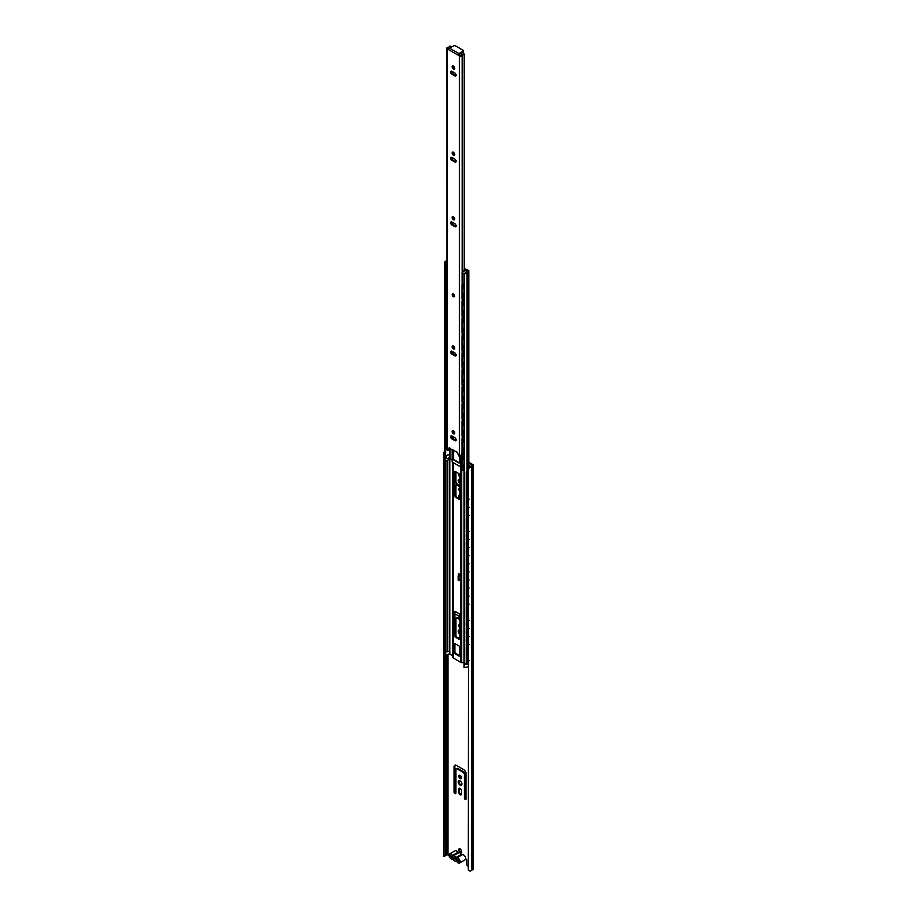 <?xml version="1.0" encoding="UTF-8"?>
<svg xmlns="http://www.w3.org/2000/svg" width="917" height="917" viewBox="0 0 917 917"><rect width="100%" height="100%" fill="white"/><g stroke="black" fill="none" stroke-linecap="round" stroke-linejoin="round"><path stroke-width="1.38" d="M473.355 465.194L473.355 868.949A1.398 0.814 180 0 1 472.943 869.511L471.59 870.302L471.59 466.558L472.943 465.767A1.398 0.814 0 0 0 473.355 465.194A1.398 0.814 0 0 0 472.943 464.621L468.839 462.248M469.447 465.767L469.447 467.028M459.474 848.775A2.063 1.192 -120 0 0 460.793 851.939A2.063 1.192 -120 0 0 461.411 852.134M459.979 486.881L457.033 485.185A1.651 0.951 -120 0 0 456.207 485.093L456.907 484.692A1.651 0.951 60 0 1 457.732 484.772L459.979 486.067M455.187 614.413A3.301 1.903 -120 0 0 454.855 615.25M459.979 619.777L457.033 618.081A1.651 0.951 -120 0 0 456.207 618.001L456.907 617.599A1.651 0.951 60 0 1 457.732 617.68L459.979 618.975M459.566 495.214A1.891 1.089 -120 0 0 459.451 495.765L459.451 498.688M459.199 780.665A2.591 1.502 -120 0 0 459.497 783.37A2.591 1.502 -120 0 0 461.698 784.986M459.199 479.19A2.591 1.502 -120 0 0 459.979 482.583M459.543 624.477A1.937 1.123 -120 0 0 459.979 626.632M459.463 474.158A1.891 1.089 -120 0 0 459.979 475.854M459.566 488.314A1.891 1.089 -120 0 0 459.979 490.389M459.543 775.209A1.937 1.123 -120 0 0 459.83 777.123A1.937 1.123 -120 0 0 461.343 778.338M459.199 629.933A2.591 1.502 -120 0 0 459.979 633.315M459.566 637.464A1.891 1.089 -120 0 0 459.451 638.014L459.451 638.656M459.566 788.196A1.891 1.089 -120 0 0 459.451 788.746L459.451 792.047A1.891 1.089 -120 0 0 461.32 794.546M455.187 765.145A3.301 1.903 -120 0 0 454.821 766.394L454.821 791.623A1.238 0.711 -120 0 0 455.852 793.216M456.207 768.733A1.651 0.951 -120 0 0 455.875 769.489L455.875 793.033A1.238 0.711 60 0 1 454.121 792.024L454.121 766.795A3.301 1.903 60 0 1 454.809 765.282A3.301 1.903 60 0 1 456.448 765.443L463.738 769.65A3.301 1.903 60 0 1 466.065 773.696L466.065 798.925A1.238 0.711 60 0 1 464.323 797.916L464.323 774.361A1.651 0.951 -120 0 0 463.154 772.343L457.033 768.813A1.651 0.951 -120 0 0 456.207 768.733L456.907 768.331A1.651 0.951 60 0 1 457.732 768.412L463.853 771.942A1.651 0.951 60 0 1 465.022 773.959L465.022 797.515A1.238 0.711 -120 0 0 466.054 799.097M468.839 465.412L470.581 466.421M449.021 855.366L447.358 854.747L445.731 855.641A1.96 1.135 0 0 0 445.158 855.882L444.688 656.263M465.63 858.564L466.799 859.905L466.799 864.96L468.255 866.473M468.839 463.062L472.37 465.194L470.696 466.306A1.96 1.135 180 0 1 470.272 466.627L468.472 468.255M460.093 852.34A2.063 1.192 60 0 1 458.752 850.518A2.063 1.192 60 0 1 459.062 848.867A2.063 1.192 60 0 1 461.125 850.059A2.063 1.192 60 0 1 461.125 852.443A2.063 1.192 60 0 1 460.093 852.34M455.875 471.854L455.875 481.815A1.651 0.951 -120 0 0 457.033 483.832L459.979 485.529M456.207 485.093A1.651 0.951 -120 0 0 455.875 485.85L455.875 496.613M454.855 614.528A3.301 1.903 60 0 1 456.448 614.711L459.979 616.751M456.207 618.001A1.651 0.951 -120 0 0 455.875 618.757L455.875 636.57M458.752 498.286L458.752 496.166A1.891 1.089 60 0 1 459.142 495.295A1.891 1.089 60 0 1 459.979 495.329M460.093 780.906A2.591 1.502 60 0 1 461.79 783.198A2.591 1.502 60 0 1 461.389 785.273A2.591 1.502 60 0 1 458.798 783.783A2.591 1.502 60 0 1 458.798 780.78A2.591 1.502 60 0 1 460.093 780.906M459.979 483.614A2.591 1.502 60 0 1 458.374 481.322A2.591 1.502 60 0 1 458.798 479.316A2.591 1.502 60 0 1 459.979 479.385M459.979 627.744A1.937 1.123 60 0 1 458.809 626.036A1.937 1.123 60 0 1 459.13 624.557A1.937 1.123 60 0 1 459.979 624.592M459.979 476.978A1.891 1.089 60 0 1 458.832 475.304A1.891 1.089 60 0 1 459.142 473.86A1.891 1.089 60 0 1 459.188 473.848M459.979 491.512A1.891 1.089 60 0 1 458.832 489.838A1.891 1.089 60 0 1 459.142 488.394A1.891 1.089 60 0 1 459.979 488.429M460.093 775.392A1.937 1.123 60 0 1 461.366 777.1A1.937 1.123 60 0 1 461.068 778.648A1.937 1.123 60 0 1 459.13 777.536A1.937 1.123 60 0 1 459.13 775.289A1.937 1.123 60 0 1 460.093 775.392M459.979 634.346A2.591 1.502 60 0 1 458.374 632.054A2.591 1.502 60 0 1 458.798 630.048A2.591 1.502 60 0 1 459.979 630.117M458.764 638.255A1.891 1.089 60 0 1 459.142 637.556A1.891 1.089 60 0 1 459.979 637.579M458.752 789.147A1.891 1.089 60 0 1 459.142 788.288A1.891 1.089 60 0 1 460.609 788.792A1.891 1.089 60 0 1 461.434 790.695L461.434 793.996A1.891 1.089 60 0 1 461.045 794.867A1.891 1.089 60 0 1 459.577 794.351A1.891 1.089 60 0 1 458.752 792.448L458.752 789.147L459.451 788.746M458.924 861.029L450.912 855.985M444.688 855.572L443.828 856.054M443.725 855.699L443.725 454.649L444.607 454.523M471.59 870.302A2.946 1.708 180 0 1 469.974 871.15L468.255 869.866L468.484 468.151M468.255 468.805L469.974 467.406A2.946 1.708 0 0 0 471.59 466.558M444.607 451.645A2.946 1.708 0 0 0 443.828 452.31L443.645 856.398L444.642 856.272M444.607 452.207L443.828 452.31L443.725 454.649M466.317 663.908A4.115 2.384 0 0 1 464.048 664.114A2.946 1.708 0 0 0 466.317 663.553M468.255 666.189A4.115 2.384 180 0 1 464.048 667.484L464.048 273.828A2.946 1.708 0 0 0 466.994 272.521A1.96 1.135 180 0 1 468.06 271.661A1.398 0.814 0 0 0 468.839 270.939A1.398 0.814 0 0 0 468.427 270.366L464.174 268.463M445.593 652.858A3.714 2.143 180 0 1 445.605 652.778A1.96 1.135 180 0 1 445.605 652.778A1.96 1.135 180 0 1 447.175 651.735A2.946 1.708 0 0 0 449.227 650.829L449.869 650.749L449.869 654.119A3.714 2.143 0 0 0 445.593 656.217L444.607 656.263A4.115 2.384 180 0 1 444.573 655.953A4.115 2.384 180 0 1 444.607 655.655M449.387 650.726A3.714 2.143 180 0 1 449.869 650.749L449.869 458.867M444.607 652.296A4.115 2.384 0 0 0 444.573 652.595A4.115 2.384 0 0 0 444.607 652.893L444.607 656.263M444.607 652.801A2.946 1.708 0 0 0 444.607 652.847A2.946 1.708 0 0 0 444.607 652.893L444.607 262.606L445.593 262.594A1.96 1.135 180 0 1 445.593 262.56A1.96 1.135 180 0 1 446.831 261.505A1.96 1.135 0 0 0 445.593 262.56A1.96 1.135 0 0 0 446.831 263.615M445.593 460.483L445.593 656.24M446.831 260.909A2.946 1.708 0 0 0 444.607 262.56A2.946 1.708 0 0 0 444.607 262.606M445.593 445.628L445.593 443.392M445.593 428.537L445.593 426.302M445.593 411.446L445.593 409.211M445.593 394.356L445.593 392.109M445.593 377.265L445.593 375.019M445.593 360.175L445.593 357.928M445.593 343.084L445.593 340.837M445.593 325.982L445.593 323.747M445.593 308.891L445.593 306.656M445.593 291.801L445.593 289.566M445.593 274.71L445.593 262.594M464.38 270.996L464.38 269.644L465.641 270.377L464.804 271.065A1.96 1.135 0 0 0 462.168 272.12A1.96 1.135 0 0 0 463.887 273.243A1.96 1.135 0 0 0 466.031 272.406A2.946 1.708 180 0 1 467.624 271.157L464.174 269.036L467.624 271.157A2.946 1.708 0 0 0 466.031 272.406A1.96 1.135 180 0 1 464.071 273.255L464.048 273.828M466.994 471.739L466.994 272.521M449.869 654.119L452.906 655.873L452.906 462.477L452.906 657.649L460.93 662.521L464.048 662.682M458.523 575.67L458.523 573.652L460.964 575.062L458.924 576.243L458.225 575.842L460.265 574.661M455.313 637.074A1.651 0.951 60 0 1 454.156 635.057L454.156 612.178A1.651 0.951 60 0 1 454.488 611.421A1.651 0.951 60 0 1 455.313 611.501L458.809 613.519A1.651 0.951 60 0 1 459.979 615.536L459.979 638.415A1.651 0.951 60 0 1 459.635 639.172A1.651 0.951 60 0 1 458.809 639.092L455.313 637.074L456.013 636.673L459.509 638.691A1.651 0.951 -120 0 0 459.91 638.84M458.809 645.82A1.651 0.951 60 0 1 459.979 647.838L459.979 655.242A1.651 0.951 60 0 1 459.635 655.999A1.651 0.951 60 0 1 458.809 655.919L455.313 653.901A1.651 0.951 60 0 1 454.156 651.872L454.156 644.479A1.651 0.951 60 0 1 454.488 643.723A1.651 0.951 60 0 1 455.313 643.803L458.809 645.82M455.313 497.106A1.651 0.951 60 0 1 454.156 495.088L454.156 472.209A1.651 0.951 60 0 1 454.488 471.453A1.651 0.951 60 0 1 455.313 471.533L458.809 473.55A1.651 0.951 60 0 1 459.979 475.568L459.979 498.447A1.651 0.951 60 0 1 459.635 499.203A1.651 0.951 60 0 1 458.809 499.123L455.313 497.106L456.013 496.705L459.509 498.722A1.651 0.951 -120 0 0 459.91 498.871M458.924 576.243L458.924 580.61L458.225 580.209L458.225 575.842M458.924 580.61L460.964 579.441L460.964 575.062M459.222 574.053L459.222 575.268M454.924 611.352A1.651 0.951 -120 0 0 454.855 611.777L454.855 634.656A1.651 0.951 -120 0 0 456.013 636.673M454.924 643.654A1.651 0.951 -120 0 0 454.855 644.066L454.855 651.471A1.651 0.951 -120 0 0 456.013 653.489L459.509 655.506A1.651 0.951 -120 0 0 459.91 655.655M454.924 471.384A1.651 0.951 -120 0 0 454.855 471.808L454.855 494.687A1.651 0.951 -120 0 0 456.013 496.705M448.722 450.075L447.324 450.293L447.324 48.899L448.734 49.724A1.238 0.711 -60 0 1 449.605 48.2L453.686 45.85A1.238 0.711 180 0 1 455.428 45.85L463.005 50.229A1.238 0.711 180 0 1 463.005 51.237L458.924 53.587A1.238 0.711 120 0 0 458.053 55.1L459.463 55.914A1.651 0.951 0 0 0 461.068 56.166A1.651 0.951 0 0 0 462.225 55.49A1.96 1.135 180 0 1 464.151 54.653L464.174 53.931A3.198 1.845 0 0 0 461.033 55.307L458.053 55.1L448.734 49.724M448.986 48.853L448.379 47.993A3.198 1.845 0 0 0 450.751 46.217A3.198 1.845 0 0 0 450.751 46.182L449.513 46.205A1.96 1.135 180 0 1 449.513 46.217A1.96 1.135 180 0 1 448.058 47.306A1.651 0.951 0 0 0 446.831 48.234A1.651 0.951 0 0 0 447.324 48.899M449.651 447.943L449.135 449.834M451.611 351.085A1.811 1.043 -120 0 0 452.838 353.687L455.692 355.337A1.811 1.043 -120 0 0 456.047 355.487M451.611 221.891A1.811 1.043 -120 0 0 452.838 224.493L455.692 226.144A1.811 1.043 -120 0 0 456.047 226.293M453.032 430.646A1.811 1.043 -120 0 0 454.27 433.248A1.811 1.043 -120 0 0 454.626 433.397M453.032 152.062A1.811 1.043 -120 0 0 454.27 154.664A1.811 1.043 -120 0 0 454.626 154.813M453.032 65.921A1.811 1.043 -120 0 0 454.27 68.523A1.811 1.043 -120 0 0 454.626 68.672M453.032 216.653A1.811 1.043 -120 0 0 454.27 219.255A1.811 1.043 -120 0 0 454.626 219.404M453.032 345.858A1.811 1.043 -120 0 0 454.27 348.46A1.811 1.043 -120 0 0 454.626 348.609M451.611 71.159A1.811 1.043 -120 0 0 452.838 73.761L455.692 75.412A1.811 1.043 -120 0 0 456.047 75.561M451.611 157.288A1.811 1.043 -120 0 0 452.838 159.89L455.692 161.541A1.811 1.043 -120 0 0 456.047 161.69M451.611 435.873A1.811 1.043 -120 0 0 452.838 438.475L455.692 440.126A1.811 1.043 -120 0 0 456.047 440.275M453.388 296.684A1.651 0.951 60 0 1 452.322 295.228A1.651 0.951 60 0 1 452.574 293.91A1.651 0.951 60 0 1 454.213 294.861A1.651 0.951 60 0 1 454.213 296.764A1.651 0.951 60 0 1 453.388 296.684M451.966 354.191A1.811 1.043 60 0 1 450.786 352.598A1.811 1.043 60 0 1 451.061 351.142A1.811 1.043 60 0 1 451.966 351.234L454.821 352.885A1.811 1.043 60 0 1 456.001 354.478A1.811 1.043 60 0 1 455.726 355.934A1.811 1.043 60 0 1 454.821 355.842L451.966 354.191L452.838 353.687M451.966 224.997A1.811 1.043 60 0 1 450.786 223.404A1.811 1.043 60 0 1 451.061 221.948A1.811 1.043 60 0 1 451.966 222.04L454.821 223.679A1.811 1.043 60 0 1 456.001 225.284A1.811 1.043 60 0 1 455.726 226.74A1.811 1.043 60 0 1 454.821 226.648L451.966 224.997L452.838 224.493M453.388 433.752A1.811 1.043 60 0 1 452.207 432.159A1.811 1.043 60 0 1 452.482 430.703A1.811 1.043 60 0 1 454.305 431.747A1.811 1.043 60 0 1 454.305 433.844A1.811 1.043 60 0 1 453.388 433.752M453.388 155.168A1.811 1.043 60 0 1 452.207 153.563A1.811 1.043 60 0 1 452.482 152.119A1.811 1.043 60 0 1 454.305 153.162A1.811 1.043 60 0 1 454.305 155.26A1.811 1.043 60 0 1 453.388 155.168M453.388 69.027A1.811 1.043 60 0 1 452.207 67.434A1.811 1.043 60 0 1 452.482 65.978A1.811 1.043 60 0 1 454.305 67.033A1.811 1.043 60 0 1 454.305 69.119A1.811 1.043 60 0 1 453.388 69.027M453.388 219.759A1.811 1.043 60 0 1 452.207 218.166A1.811 1.043 60 0 1 452.482 216.71A1.811 1.043 60 0 1 454.305 217.765A1.811 1.043 60 0 1 454.305 219.851A1.811 1.043 60 0 1 453.388 219.759M453.388 348.964A1.811 1.043 60 0 1 452.207 347.371A1.811 1.043 60 0 1 452.482 345.915A1.811 1.043 60 0 1 454.305 346.958A1.811 1.043 60 0 1 454.305 349.056A1.811 1.043 60 0 1 453.388 348.964M451.966 74.266A1.811 1.043 60 0 1 450.786 72.661A1.811 1.043 60 0 1 451.061 71.217A1.811 1.043 60 0 1 451.966 71.308L454.821 72.947A1.811 1.043 60 0 1 456.001 74.552A1.811 1.043 60 0 1 455.726 76.008A1.811 1.043 60 0 1 454.821 75.916L451.966 74.266L452.838 73.761M451.966 157.437L454.821 159.088A1.811 1.043 60 0 1 456.001 160.681A1.811 1.043 60 0 1 455.726 162.137A1.811 1.043 60 0 1 454.821 162.045L451.966 160.395A1.811 1.043 60 0 1 450.786 158.801A1.811 1.043 60 0 1 451.061 157.346A1.811 1.043 60 0 1 451.966 157.437M451.966 438.979A1.811 1.043 60 0 1 450.786 437.386A1.811 1.043 60 0 1 451.061 435.93A1.811 1.043 60 0 1 451.966 436.022L454.821 437.673A1.811 1.043 60 0 1 456.001 439.266A1.811 1.043 60 0 1 455.726 440.722A1.811 1.043 60 0 1 454.821 440.63L451.966 438.979L452.838 438.475M458.924 54.596L463.005 52.246A1.238 0.711 0 0 0 463.372 51.742L463.372 50.733M448.264 450.35L449.307 447.76M461.996 456.609L460.334 457.572A1.651 0.951 0 0 1 459.463 457.308L457.331 452.379L448.894 448M446.831 48.234L446.866 449.8A1.651 0.951 0 0 0 447.324 450.293M449.319 449.147A3.198 1.845 0 0 0 450.442 448.402M460.334 457.572L461.996 452.115M462.225 453.25L462.523 454.614M463.051 454.213L463.463 453.044M464.38 269.644L464.151 54.653M464.174 270.996L464.174 53.931M462.168 272.12L462.168 282.894A1.96 1.135 0 0 0 464.048 284.018M445.593 273.358A1.96 1.135 0 0 0 446.831 274.378M458.924 860.616L458.924 861.418L450.19 856.375L450.19 855.572L458.924 860.616M450.82 856.008L450.19 856.375M459.497 863.012L465.034 859.814A2.889 1.662 -120 0 0 465.068 856.558A2.889 1.662 -120 0 0 462.237 854.782L461.457 854.323A2.889 1.662 -120 0 0 458.741 852.764L457.961 852.306A2.889 1.662 -120 0 0 455.153 850.781L449.617 853.979A2.889 1.662 -120 0 0 449.582 857.235A2.889 1.662 -120 0 0 452.425 859.023L453.204 859.47A2.889 1.662 -120 0 0 455.921 861.04L456.7 861.487A2.889 1.662 -120 0 0 459.497 863.012A2.889 1.662 -120 0 0 459.532 859.756A2.889 1.662 -120 0 0 456.7 857.968L455.921 857.521A2.889 1.662 -120 0 0 453.204 855.951L452.425 855.504A2.889 1.662 -120 0 0 449.617 853.979M444.607 458.867L443.977 459.268L444.607 459.669M444.023 650.978L444.607 651.448M468.255 476.175A2.063 1.192 -60 0 1 468.255 474.192M468.255 484.245A2.063 1.192 -60 0 1 468.255 482.262M468.255 492.326A2.063 1.192 -60 0 1 468.255 490.343M467.716 500.04L469.16 499.203M468.255 500.395A2.063 1.192 -60 0 1 468.255 498.412M467.716 508.11L469.16 507.273M468.255 508.477A2.063 1.192 -60 0 1 468.255 506.493M467.716 516.179L469.16 515.354M468.255 516.546A2.063 1.192 -60 0 1 468.255 514.563M468.255 524.627A2.063 1.192 -60 0 1 468.255 522.644M467.716 532.33L469.16 531.505M468.255 532.697A2.063 1.192 -60 0 1 468.255 530.714M467.716 540.411L469.16 539.574M468.255 540.778A2.063 1.192 -60 0 1 468.255 538.795M467.716 548.481L469.16 547.655M468.255 548.847A2.063 1.192 -60 0 1 468.255 546.864M467.716 556.562L469.16 555.725M468.255 556.928A2.063 1.192 -60 0 1 468.255 554.945M467.716 564.631L469.16 563.806M468.255 564.998A2.063 1.192 -60 0 1 468.255 563.015M467.716 572.712L469.16 571.876M468.255 573.079A2.063 1.192 -60 0 1 468.255 571.096M467.716 580.782L469.16 579.957M468.255 581.149A2.063 1.192 -60 0 1 468.255 579.166M467.716 588.863L469.16 588.026M468.255 589.218A2.063 1.192 -60 0 1 468.255 587.247M467.716 596.933L469.16 596.107M468.255 597.299A2.063 1.192 -60 0 1 468.255 595.316M467.716 605.014L469.16 604.177M468.255 605.369A2.063 1.192 -60 0 1 468.255 603.397M468.255 613.45A2.063 1.192 -60 0 1 468.255 611.467M467.716 621.164L469.16 620.328M468.255 621.52A2.063 1.192 -60 0 1 468.255 619.537M467.716 629.234L469.16 628.397M468.255 629.601A2.063 1.192 -60 0 1 468.255 627.618M467.716 637.304L469.16 636.478M468.255 637.67A2.063 1.192 -60 0 1 468.255 635.687M467.716 645.385L469.16 644.548M468.255 645.751A2.063 1.192 -60 0 1 468.255 643.768M468.255 653.821A2.063 1.192 -60 0 1 468.255 651.838M468.255 470.593A1.238 0.711 0 0 0 467.716 471.315L466.317 472.163L468.255 472.152M467.716 661.535L469.16 660.698M468.255 661.902A2.063 1.192 -60 0 1 468.255 659.919M466.375 663.874L468.255 663.931M446.866 449.731A2.063 1.192 -60 0 1 446.705 449.662A2.063 1.192 -60 0 1 446.831 447.083M447.427 458.385A2.063 1.192 -60 0 1 446.705 458.351A2.063 1.192 -60 0 1 446.396 456.7A2.063 1.192 -60 0 1 447.737 454.878A2.063 1.192 -60 0 1 448.768 454.775A2.063 1.192 -60 0 1 449.158 455.382M446.831 432.629A2.063 1.192 -60 0 1 446.705 432.572A2.063 1.192 -60 0 1 446.831 429.993M446.831 441.318A2.063 1.192 -60 0 1 446.705 441.26A2.063 1.192 -60 0 1 446.831 438.67M446.831 415.539A2.063 1.192 -60 0 1 446.705 415.481A2.063 1.192 -60 0 1 446.831 412.902M446.831 424.216A2.063 1.192 -60 0 1 446.705 424.158A2.063 1.192 -60 0 1 446.831 421.579M446.831 398.448A2.063 1.192 -60 0 1 446.705 398.391A2.063 1.192 -60 0 1 446.831 395.812M446.831 407.125A2.063 1.192 -60 0 1 446.705 407.068A2.063 1.192 -60 0 1 446.831 404.489M446.831 381.357A2.063 1.192 -60 0 1 446.705 381.3A2.063 1.192 -60 0 1 446.831 378.721M446.831 390.034A2.063 1.192 -60 0 1 446.705 389.977A2.063 1.192 -60 0 1 446.831 387.398M446.831 364.267A2.063 1.192 -60 0 1 446.705 364.209A2.063 1.192 -60 0 1 446.831 361.63M446.831 372.944A2.063 1.192 -60 0 1 446.705 372.887A2.063 1.192 -60 0 1 446.831 370.308M446.831 347.176A2.063 1.192 -60 0 1 446.705 347.119A2.063 1.192 -60 0 1 446.831 344.528M446.831 355.853A2.063 1.192 -60 0 1 446.705 355.796A2.063 1.192 -60 0 1 446.831 353.217M446.831 330.074A2.063 1.192 -60 0 1 446.705 330.028A2.063 1.192 -60 0 1 446.831 327.438M446.831 338.763A2.063 1.192 -60 0 1 446.705 338.705A2.063 1.192 -60 0 1 446.831 336.126M446.831 312.984A2.063 1.192 -60 0 1 446.705 312.926A2.063 1.192 -60 0 1 446.831 310.347M446.831 321.672A2.063 1.192 -60 0 1 446.705 321.615A2.063 1.192 -60 0 1 446.831 319.024M446.831 295.893A2.063 1.192 -60 0 1 446.705 295.836A2.063 1.192 -60 0 1 446.831 293.257M446.831 304.582A2.063 1.192 -60 0 1 446.705 304.524A2.063 1.192 -60 0 1 446.831 301.934M446.831 278.802A2.063 1.192 -60 0 1 446.705 278.745A2.063 1.192 -60 0 1 446.831 276.166M446.831 287.48A2.063 1.192 -60 0 1 446.705 287.422A2.063 1.192 -60 0 1 446.831 284.843M463.956 459.268A2.063 1.192 -60 0 1 463.257 459.222A2.063 1.192 -60 0 1 462.902 457.732A2.063 1.192 -60 0 1 464.048 455.921M463.956 467.945A2.063 1.192 -60 0 1 463.257 467.899A2.063 1.192 -60 0 1 462.902 466.409A2.063 1.192 -60 0 1 464.048 464.598M463.956 442.177A2.063 1.192 -60 0 1 463.257 442.132A2.063 1.192 -60 0 1 462.902 440.641A2.063 1.192 -60 0 1 464.048 438.83M463.956 450.855A2.063 1.192 -60 0 1 463.257 450.809A2.063 1.192 -60 0 1 462.902 449.319A2.063 1.192 -60 0 1 464.048 447.507M463.956 425.087A2.063 1.192 -60 0 1 463.257 425.041A2.063 1.192 -60 0 1 462.902 423.551A2.063 1.192 -60 0 1 464.048 421.74M463.956 433.764A2.063 1.192 -60 0 1 463.257 433.718A2.063 1.192 -60 0 1 462.902 432.228A2.063 1.192 -60 0 1 464.048 430.417M463.956 407.996A2.063 1.192 -60 0 1 463.257 407.95A2.063 1.192 -60 0 1 462.902 406.449A2.063 1.192 -60 0 1 464.048 404.649M463.956 416.673A2.063 1.192 -60 0 1 463.257 416.627A2.063 1.192 -60 0 1 462.902 415.137A2.063 1.192 -60 0 1 464.048 413.326M463.956 390.894A2.063 1.192 -60 0 1 463.257 390.86A2.063 1.192 -60 0 1 462.902 389.358A2.063 1.192 -60 0 1 464.048 387.559M463.956 399.583A2.063 1.192 -60 0 1 463.257 399.537A2.063 1.192 -60 0 1 462.902 398.047A2.063 1.192 -60 0 1 464.048 396.236M463.956 373.804A2.063 1.192 -60 0 1 463.257 373.758A2.063 1.192 -60 0 1 462.902 372.268A2.063 1.192 -60 0 1 464.048 370.457M463.956 382.492A2.063 1.192 -60 0 1 463.257 382.446A2.063 1.192 -60 0 1 462.902 380.945A2.063 1.192 -60 0 1 464.048 379.145M463.956 356.713A2.063 1.192 -60 0 1 463.257 356.667A2.063 1.192 -60 0 1 462.902 355.177A2.063 1.192 -60 0 1 464.048 353.366M463.956 365.402A2.063 1.192 -60 0 1 463.257 365.356A2.063 1.192 -60 0 1 462.902 363.854A2.063 1.192 -60 0 1 464.048 362.055M463.956 339.622A2.063 1.192 -60 0 1 463.257 339.577A2.063 1.192 -60 0 1 462.902 338.086A2.063 1.192 -60 0 1 464.048 336.275M463.956 348.3A2.063 1.192 -60 0 1 463.257 348.254A2.063 1.192 -60 0 1 462.902 346.764A2.063 1.192 -60 0 1 464.048 344.952M463.956 322.532A2.063 1.192 -60 0 1 463.257 322.486A2.063 1.192 -60 0 1 462.902 320.996A2.063 1.192 -60 0 1 464.048 319.185M463.956 331.209A2.063 1.192 -60 0 1 463.257 331.163A2.063 1.192 -60 0 1 462.902 329.673A2.063 1.192 -60 0 1 464.048 327.862M463.956 305.441A2.063 1.192 -60 0 1 463.257 305.395A2.063 1.192 -60 0 1 462.902 303.905A2.063 1.192 -60 0 1 464.048 302.094M463.956 314.118A2.063 1.192 -60 0 1 463.257 314.072A2.063 1.192 -60 0 1 462.902 312.582A2.063 1.192 -60 0 1 464.048 310.771M463.956 288.351A2.063 1.192 -60 0 1 463.257 288.305A2.063 1.192 -60 0 1 462.902 286.815A2.063 1.192 -60 0 1 464.048 285.004M463.956 297.028A2.063 1.192 -60 0 1 463.257 296.982A2.063 1.192 -60 0 1 462.902 295.492A2.063 1.192 -60 0 1 464.048 293.681M453.525 450.178A1.238 0.711 -120 0 0 453.514 450.373L453.514 458.443A1.238 0.711 -120 0 0 454.385 459.967L459.05 462.649A1.238 0.711 -120 0 0 459.463 462.776M459.566 457.365L459.566 462.351A1.238 0.711 60 0 1 458.695 462.856L454.03 460.162A1.238 0.711 60 0 1 453.158 458.649L453.158 450.579A1.238 0.711 60 0 1 453.33 450.075M453.8 432.881A1.238 0.711 60 0 1 454.03 432.973L454.637 433.328M453.158 438.658L453.158 436.71M453.514 436.916L453.514 438.865M453.353 347.497A1.238 0.711 60 0 1 454.03 347.52L454.637 347.864M453.158 353.882L453.158 351.922M453.514 352.128L453.514 354.077M446.831 443.53L446.671 443.622A1.238 0.711 -60 0 1 445.8 443.117L445.456 442.911A1.238 0.711 120 0 0 445.903 443.541M445.456 429.19L445.8 429.385A1.238 0.711 -60 0 1 446.671 427.872L446.327 427.677A1.238 0.711 120 0 0 445.456 429.19L445.456 442.911M445.456 446.281L445.8 446.476A1.238 0.711 -60 0 1 446.671 444.963L446.327 444.768A1.238 0.711 120 0 0 445.456 446.281L445.456 460.002A1.238 0.711 120 0 0 445.903 460.632M445.8 446.476L445.456 460.002M450.018 448.791L450.018 458.787L446.671 460.712A1.238 0.711 -60 0 1 445.8 460.208M464.048 452.7L463.223 453.17A1.238 0.711 -60 0 1 462.351 452.666L461.996 452.471A1.238 0.711 120 0 0 462.455 453.09M461.996 438.739L462.351 438.945A1.238 0.711 -60 0 1 463.223 437.432L462.879 437.226A1.238 0.711 120 0 0 461.996 438.739L461.996 452.471M462.879 437.226L464.048 436.549M461.996 455.829L462.351 456.036A1.238 0.711 -60 0 1 463.223 454.523L462.879 454.316A1.238 0.711 120 0 0 461.996 455.829L461.996 469.561A1.238 0.711 120 0 0 462.455 470.18M462.351 456.036L461.996 469.561M462.879 454.316L464.048 453.64M464.048 436.95L463.223 437.432M464.048 435.609L463.223 436.079A1.238 0.711 -60 0 1 462.351 435.575L461.996 435.38A1.238 0.711 120 0 0 462.455 435.999M461.996 421.648L462.351 421.854A1.238 0.711 -60 0 1 463.223 420.341L462.879 420.135A1.238 0.711 120 0 0 461.996 421.648L461.996 435.38M462.879 420.135L464.048 419.459M446.831 426.439L446.671 426.531A1.238 0.711 -60 0 1 445.8 426.027L445.456 425.82A1.238 0.711 120 0 0 445.903 426.439M445.456 412.088L445.8 412.295A1.238 0.711 -60 0 1 446.671 410.782L446.327 410.575A1.238 0.711 120 0 0 445.456 412.088L445.456 425.82M446.831 409.337L446.671 409.44A1.238 0.711 -60 0 1 445.8 408.936L445.456 408.73A1.238 0.711 120 0 0 445.903 409.349M445.456 394.998L445.8 395.204A1.238 0.711 -60 0 1 446.671 393.691L446.327 393.485A1.238 0.711 120 0 0 445.456 394.998L445.456 408.73M464.048 418.519L463.223 418.989A1.238 0.711 -60 0 1 462.351 418.484L461.996 418.29A1.238 0.711 120 0 0 462.455 418.909M461.996 404.557L462.351 404.764A1.238 0.711 -60 0 1 463.223 403.239L462.879 403.044A1.238 0.711 120 0 0 461.996 404.557L461.996 418.29M462.879 403.044L464.048 402.368M464.048 419.86L463.223 420.341M446.831 392.247L446.671 392.338A1.238 0.711 -60 0 1 445.8 391.834L445.456 391.639A1.238 0.711 120 0 0 445.903 392.258M445.456 377.907L445.8 378.113A1.238 0.711 -60 0 1 446.671 376.6L446.327 376.394A1.238 0.711 120 0 0 445.456 377.907L445.456 391.639M464.048 402.769L463.223 403.239M464.048 401.428L463.223 401.898A1.238 0.711 -60 0 1 462.351 401.394L461.996 401.188A1.238 0.711 120 0 0 462.455 401.818M461.996 387.467L462.351 387.662A1.238 0.711 -60 0 1 463.223 386.149L462.879 385.954A1.238 0.711 120 0 0 461.996 387.467L461.996 401.188M462.879 385.954L464.048 385.278M446.831 375.156L446.671 375.248A1.238 0.711 -60 0 1 445.8 374.744L445.456 374.549A1.238 0.711 120 0 0 445.903 375.168M445.456 360.817L445.8 361.023A1.238 0.711 -60 0 1 446.671 359.51L446.327 359.304A1.238 0.711 120 0 0 445.456 360.817L445.456 374.549M464.048 385.679L463.223 386.149M464.048 384.338L463.223 384.808A1.238 0.711 -60 0 1 462.351 384.303L461.996 384.097A1.238 0.711 120 0 0 462.455 384.727M461.996 370.376L462.351 370.571A1.238 0.711 -60 0 1 463.223 369.058L462.879 368.863A1.238 0.711 120 0 0 461.996 370.376L461.996 384.097M462.879 368.863L464.048 368.187M464.048 368.588L463.223 369.058M464.048 367.236L463.223 367.717A1.238 0.711 -60 0 1 462.351 367.213L461.996 367.006A1.238 0.711 120 0 0 462.455 367.637M461.996 353.286L462.351 353.481A1.238 0.711 -60 0 1 463.223 351.968L462.879 351.773A1.238 0.711 120 0 0 461.996 353.286L461.996 367.006M462.879 351.773L464.048 351.096M446.831 358.066L446.671 358.157A1.238 0.711 -60 0 1 445.8 357.653L445.456 357.458A1.238 0.711 120 0 0 445.903 358.077M445.456 343.726L445.8 343.932A1.238 0.711 -60 0 1 446.671 342.419L446.327 342.213A1.238 0.711 120 0 0 445.456 343.726L445.456 357.458M446.052 274.045A1.238 0.711 120 0 0 445.456 275.352L445.456 289.084A1.238 0.711 120 0 0 445.903 289.703M445.456 275.352L445.8 275.558A1.238 0.711 -60 0 1 446.407 274.24M445.8 275.558L445.456 289.084M446.831 289.703L446.671 289.795A1.238 0.711 -60 0 1 445.8 289.291M445.456 292.454L445.8 292.649A1.238 0.711 -60 0 1 446.671 291.136L446.327 290.941A1.238 0.711 120 0 0 445.456 292.454L445.456 306.175A1.238 0.711 120 0 0 445.903 306.805M445.8 292.649L445.456 306.175M446.831 306.794L446.671 306.886A1.238 0.711 -60 0 1 445.8 306.381M445.456 309.545L445.8 309.74A1.238 0.711 -60 0 1 446.671 308.227L446.327 308.032A1.238 0.711 120 0 0 445.456 309.545L445.456 323.265A1.238 0.711 120 0 0 445.903 323.896M445.8 309.74L445.456 323.265M446.831 323.884L446.671 323.976A1.238 0.711 -60 0 1 445.8 323.472M445.456 326.635L445.8 326.83A1.238 0.711 -60 0 1 446.671 325.317L446.327 325.122A1.238 0.711 120 0 0 445.456 326.635L445.456 340.356A1.238 0.711 120 0 0 445.903 340.986M445.8 326.83L445.456 340.356M446.831 340.975L446.671 341.067A1.238 0.711 -60 0 1 445.8 340.562M464.048 469.791L463.223 470.272A1.238 0.711 -60 0 1 462.351 469.768M461.996 466.936L460.483 466.856L452.092 461.893L452.092 449.353M452.092 459.99L450.018 458.787M464.048 351.498L463.223 351.968M464.048 350.145L463.223 350.626A1.238 0.711 -60 0 1 462.351 350.122L461.996 349.916A1.238 0.711 120 0 0 462.455 350.535M461.996 336.184L462.351 336.39A1.238 0.711 -60 0 1 463.223 334.877L462.879 334.671A1.238 0.711 120 0 0 461.996 336.184L461.996 349.916M462.879 334.671L464.048 333.994M464.048 334.407L463.223 334.877M464.048 333.054L463.223 333.536A1.238 0.711 -60 0 1 462.351 333.031L461.996 332.825A1.238 0.711 120 0 0 462.455 333.444M461.996 319.093L462.351 319.299A1.238 0.711 -60 0 1 463.223 317.786L462.879 317.58A1.238 0.711 120 0 0 461.996 319.093L461.996 332.825M462.879 317.58L464.048 316.904M464.048 317.316L463.223 317.786M464.048 315.964L463.223 316.434A1.238 0.711 -60 0 1 462.351 315.929L461.996 315.735A1.238 0.711 120 0 0 462.455 316.354M461.996 302.002L462.351 302.209A1.238 0.711 -60 0 1 463.223 300.696L462.879 300.489A1.238 0.711 120 0 0 461.996 302.002L461.996 315.735M462.879 300.489L464.048 299.813M462.351 302.209L462.351 315.929M464.048 298.873L463.223 299.343A1.238 0.711 -60 0 1 462.351 298.839L461.996 298.644A1.238 0.711 120 0 0 462.455 299.263M462.604 283.605A1.238 0.711 120 0 0 461.996 284.912L461.996 298.644M461.996 284.912L462.351 298.839M462.351 285.118A1.238 0.711 -60 0 1 462.959 283.8M452.092 351.314L452.092 352.988M452.092 436.102L452.092 437.776M445.8 343.932L445.8 357.653M445.8 361.023L445.8 374.744M445.8 378.113L445.8 391.834M445.8 395.204L445.8 408.936M445.8 412.295L445.8 426.027M445.8 429.385L445.8 443.117M464.048 454.053L463.223 454.523M462.351 319.299L462.351 333.031M462.351 336.39L462.351 350.122M462.351 353.481L462.351 367.213M462.351 370.571L462.351 384.303M462.351 387.662L462.351 401.394M462.351 404.764L462.351 418.484M462.351 421.854L462.351 435.575M462.351 438.945L462.351 452.666M464.048 300.214L463.223 300.696M447.943 854.747L447.943 654.245M454.821 766.394L454.121 766.795M465.022 797.515L464.323 797.916M465.022 773.959L464.323 774.361M463.853 771.942L463.154 772.343M457.732 768.412L457.033 768.813M454.821 791.623L454.121 792.024M459.451 792.047L458.752 792.448M459.451 495.765L458.752 496.166M457.732 617.68L457.033 618.081M457.732 484.772L457.033 485.185M445.731 855.641L445.731 655.666M469.974 467.406L470.272 466.627M472.943 869.511L472.943 465.767M447.358 854.747L447.358 654.406M445.994 855.527L445.994 655.265M447.175 651.735L447.175 460.426M449.227 650.829L449.227 459.234M468.06 661.123L468.06 660.435M468.06 644.972L468.06 644.284M468.06 636.891L468.06 636.203M468.06 628.821L468.06 628.134M468.06 620.74L468.06 620.052M468.06 604.59L468.06 603.902M468.06 596.52L468.06 595.832M468.06 588.439L468.06 587.751M468.06 580.369L468.06 579.682M468.06 572.288L468.06 571.612M468.06 564.219L468.06 563.531M468.06 556.138L468.06 555.461M468.06 548.068L468.06 547.38M468.06 539.998L468.06 539.311M468.06 531.917L468.06 531.23M468.06 515.767L468.06 515.079M468.06 507.697L468.06 507.009M468.06 499.616L468.06 498.928M468.06 470.685L468.06 271.661M453.204 658.062L453.204 462.638M460.93 662.521L460.93 579.464M460.93 575.039L460.93 466.936M454.156 612.178L454.855 611.777M454.156 635.057L454.855 634.656M458.809 639.092L459.509 638.691M455.313 653.901L456.013 653.489M454.156 651.872L454.855 651.471M458.809 655.919L459.509 655.506M454.156 644.479L454.855 644.066M454.156 472.209L454.855 471.808M454.156 495.088L454.855 494.687M458.809 499.123L459.509 498.722M461.629 662.682L461.629 466.936M454.821 355.842L455.692 355.337M454.821 226.648L455.692 226.144M454.821 75.916L455.692 75.412M451.966 160.395L452.838 159.89M454.821 162.045L455.692 161.541M454.821 440.63L455.692 440.126M463.005 51.237L463.005 52.246M458.924 53.587L449.605 48.2M459.463 457.308L459.463 55.914M462.225 437.925L462.225 435.93M462.225 420.834L462.225 418.828M462.225 403.744L462.225 401.738M462.225 386.653L462.225 384.647M462.225 369.562L462.225 367.557M462.225 352.472L462.225 350.466M462.225 335.381L462.225 333.375M462.225 318.279L462.225 316.285M462.225 301.189L462.225 299.194M462.225 284.098L462.225 283.181M462.225 271.833L462.225 55.49M458.741 852.764L453.204 855.951M461.457 854.323L455.921 857.521M462.237 854.782L456.7 857.968M457.961 852.306L452.425 855.504M452.792 293.83A1.651 0.951 -120 0 0 452.62 294.437M453.502 294.632L454.007 295.606M444.023 651.116L444.023 459.337M467.361 664.447L467.361 472.668M467.131 664.447L467.131 472.668M466.375 664.011L466.375 472.232M460.838 457.285L460.838 466.936M452.241 351.394L452.241 353.171M452.241 436.183L452.241 437.959M452.241 449.445L452.241 462.088M460.483 457.48L460.483 466.856M444.573 652.595L444.573 655.953M444.607 652.847L444.607 262.56M468.839 467.441L468.839 270.939M448.986 450.052L448.115 450.556M454.053 295.583L453.434 294.655M452.952 293.681C452.081 295.217 452.631 296.168 454.603 296.535M443.977 651.047L443.977 459.268M466.317 663.942L466.317 472.163M462.959 287.972A1.937 1.937 0 0 0 464.048 288.351M462.959 296.649A1.937 1.937 0 0 0 464.048 297.028M462.959 305.063A1.937 1.937 0 0 0 464.048 305.441M462.959 313.74A1.937 1.937 0 0 0 464.048 314.13M462.959 322.154A1.937 1.937 0 0 0 464.048 322.532M462.959 330.831A1.937 1.937 0 0 0 464.048 331.22M462.959 339.244A1.937 1.937 0 0 0 464.048 339.634M462.959 347.933A1.937 1.937 0 0 0 464.048 348.311M462.959 356.335A1.937 1.937 0 0 0 464.048 356.724M462.959 365.023A1.937 1.937 0 0 0 464.048 365.402M462.959 373.425A1.937 1.937 0 0 0 464.048 373.815M462.959 382.114A1.937 1.937 0 0 0 464.048 382.492M462.959 390.527A1.937 1.937 0 0 0 464.048 390.906M462.959 399.204A1.937 1.937 0 0 0 464.048 399.583M462.959 407.618A1.937 1.937 0 0 0 464.048 407.996M462.959 416.295A1.937 1.937 0 0 0 464.048 416.673M462.959 424.709A1.937 1.937 0 0 0 464.048 425.087M462.959 433.386A1.937 1.937 0 0 0 464.048 433.764M462.959 441.799A1.937 1.937 0 0 0 464.048 442.177M462.959 450.476A1.937 1.937 0 0 0 464.048 450.866M462.959 458.89A1.937 1.937 0 0 0 464.048 459.268M462.959 467.567A1.937 1.937 0 0 0 464.048 467.957M446.407 458.019A1.937 1.937 0 0 0 449.181 457.514A1.937 1.937 0 0 0 448.333 454.683"/></g></svg>
